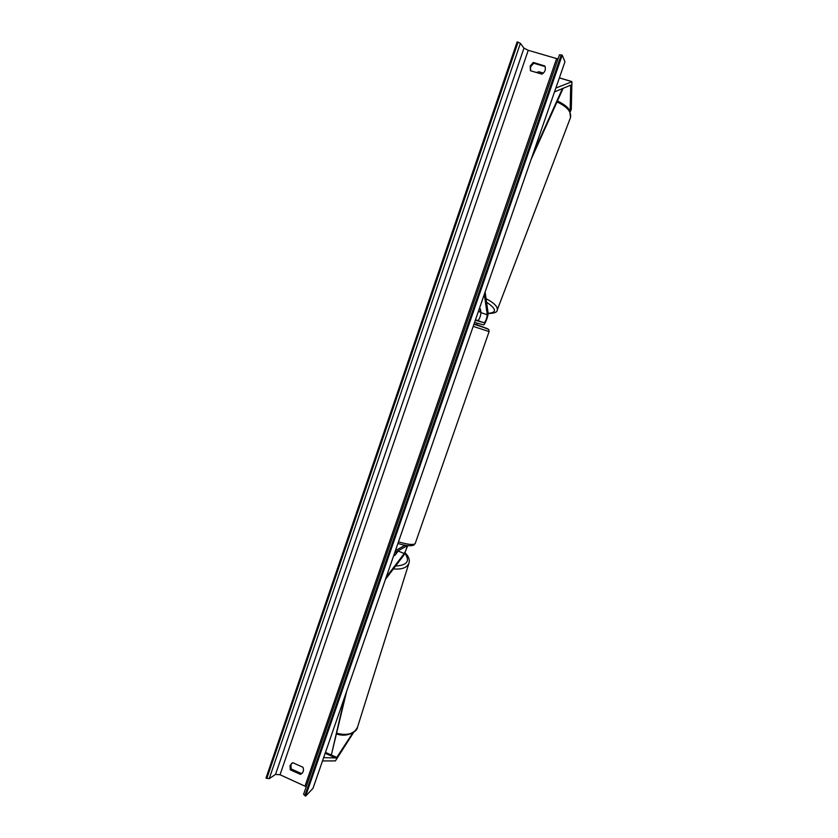<?xml version="1.0" encoding="UTF-8"?>
<svg xmlns="http://www.w3.org/2000/svg" width="838" height="838" viewBox="0 0 838 838"><rect width="100%" height="100%" fill="white"/><g stroke="black" fill="none" stroke-linecap="round" stroke-linejoin="round"><path stroke-width="1.26" d="M353.709 732.276L335.41 760.904L322.494 760.946M352.798 732.883L336.426 757.961L323.646 757.625M570.249 111.821L571.286 109.401L571.914 81.747L555.856 88.042M570.112 111.485L570.72 85.151L554.526 91.876M543.412 73.095L538.897 71.743L536.446 72.508M479.483 308.258L480.394 308.897L480.991 312.637C480.551 316.324 479.535 318.974 477.922 320.608L475.492 319.77M474.57 322.431L483.484 324.872C484.657 325.532 488.596 315.308 488.093 312.909L485.108 292.043M475.324 320.263L484.207 322.798C485.789 321.164 486.815 318.503 487.276 314.816L484.301 294.358M394.719 552.682L406.744 545.988C406.996 547.664 406.168 550.168 404.251 553.499L386.224 577.183M407.697 545.653L403.79 555.248L385.459 579.362M395.431 550.618L405.079 545.255M393.755 555.458L394.876 555.405L398.637 550.482M474.004 324.055L476.56 324.872L477.136 323.206L475.376 322.651M397.055 552.598L396.709 551.561M397.181 552.169L394.656 555.426M533.303 62.441L530.192 66.087L530.454 70.727L541.945 74.153C545.067 72.11 546.051 69.397 544.878 66.013L533.303 62.441L533.701 63.227L530.59 66.851L530.559 70.748M302.434 772.898L301.355 773.505L291.195 768.938L290.933 764.717L291.76 763.219M290.021 765.576L292.734 762.685L302.927 767.252C303.88 769.588 303.586 771.62 302.047 773.348L300.465 774.385L290.283 769.808L290.021 765.576M305.65 796.1L562.225 55.14L564.948 61.803L312.993 788.349L305.65 796.1L303.597 794.34L559.47 54.774L303.597 794.34M545.119 66.611L533.701 63.227M306.226 786.735L280.039 774.762L275.534 774.406L269.228 778.659L265.981 778.093L517.13 41.9L518.073 42.172L266.798 778.471M558.014 58.995L528.244 50.301L523.97 48.154L520.377 43.335L518.073 42.172M562.225 55.14L559.47 54.774M300.465 774.385L301.355 773.505M290.283 769.808L291.195 768.938M480.918 312.155L478.393 311.39L480.782 311.307M480.698 311.526L480.258 308.782M336.834 757.426L325.458 752.388L331.345 754.996L345.026 695.959M331.345 754.996L346.681 691.182M562.518 88.461L532.937 154.129M563.199 88.179L531.072 159.492M325.154 753.268L336.153 758.139M538.666 71.754L543.359 73.147M559.365 77.924L571.506 81.537M569.788 85.371L570.783 85.665M480.991 312.637L487.276 314.816M477.922 320.608L484.207 322.798M398.218 551.09L404.251 553.499M398.479 541.83C406.776 544.312 412.191 545.025 414.705 543.988L415.271 543.338M473.941 324.233L487.475 328.706L476.633 324.652L488.764 329.46L489.109 331.565L473.198 326.391M336.907 733.302C347.309 735.869 354.17 733.847 357.491 727.258L357.596 726.902M408.986 563.063L408.892 563.377C406.901 567.776 401.748 569.62 393.41 568.908M395.588 566.038C407.121 565.325 410.232 561.104 404.932 553.373M556.6 58.66L305.042 786.065M528.244 50.301L280.039 774.762M561.271 54.858L304.812 795.723M520.377 43.335L269.228 778.659M523.97 48.154L275.534 774.406M556.987 101.953C566.991 106.573 571.506 111.747 570.521 117.509L570.427 117.76M486.564 302.235C496.557 308.939 497.081 312.637 488.114 313.339M497.206 310.112L497.269 309.934C497.814 306.656 494.074 302.895 486.05 298.684M559.386 77.85L571.694 81.516M489.109 331.565L415.239 543.443L413.815 545.077C410.63 546.366 405.33 545.821 397.914 543.453M336.761 733.962C346.827 737.796 357.355 731.595 357.491 727.258L408.892 563.377C409.981 560.035 408.755 556.526 405.194 552.86M557.438 100.958C564.225 104.3 568.311 107.526 569.704 110.658L570.521 117.509L497.269 309.934C497.395 312.186 494.347 313.391 488.114 313.569M478.351 311.516L480.939 312.302"/></g></svg>
